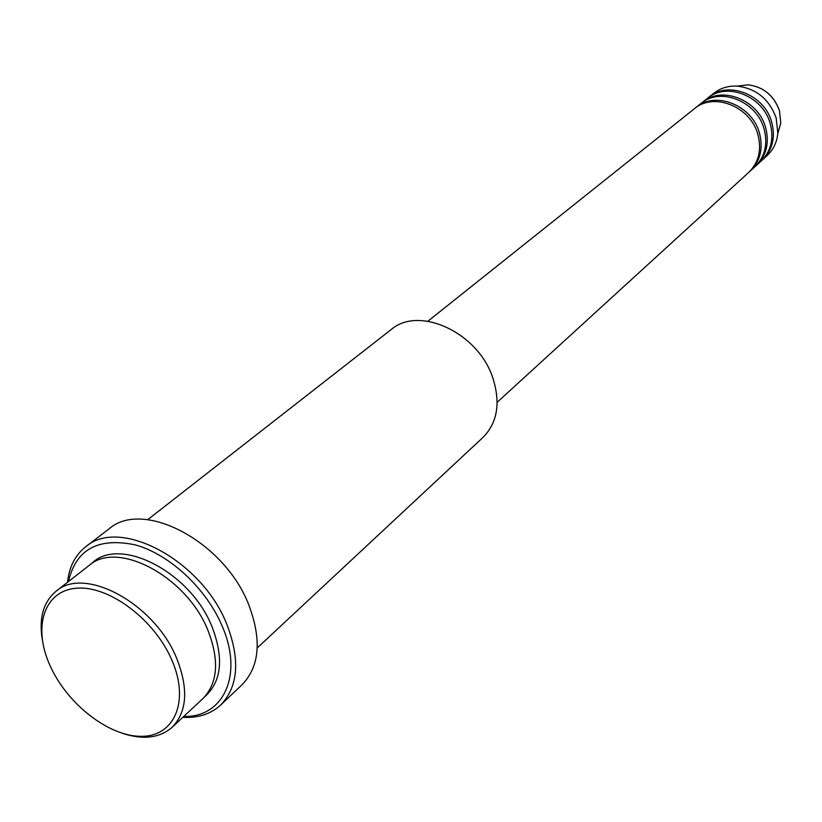 <?xml version="1.0" encoding="UTF-8"?>
<svg xmlns="http://www.w3.org/2000/svg" width="822" height="822" viewBox="0 0 822 822"><rect width="100%" height="100%" fill="white"/><g stroke="black" fill="none" stroke-linecap="round" stroke-linejoin="round"><path stroke-width="1.23" d="M497.156 402.287L748.75 172.384C758.87 162.366 761.891 149.645 757.812 134.212C750.383 106.418 713.578 91.941 694.395 108.73L427.913 321.207M749.52 171.654L750.311 170.955C760.412 160.948 763.433 148.248 759.374 132.835C751.955 105.082 715.202 90.646 696.049 107.415L695.237 108.083M750.311 170.955L754.945 166.722C765.025 156.735 768.056 144.076 764.028 128.735C756.661 101.116 720.072 86.772 700.961 103.49L696.049 107.415M755.706 166.003L756.487 165.314C766.556 155.348 769.577 142.699 765.559 127.379C758.223 99.801 721.685 85.488 702.594 102.195L701.783 102.863M756.487 165.314L761.069 161.133C771.108 151.186 774.129 138.599 770.152 123.341C762.867 95.886 726.484 81.676 707.444 98.332L702.594 102.195M761.809 160.424L762.58 159.745C772.608 149.81 775.639 137.233 771.663 122.005C764.398 94.592 728.066 80.412 709.047 97.047L708.256 97.705M172.199 660.898C155.173 620.065 109.439 585.521 76.929 588.203C44.152 590.278 32.479 626.837 49.906 665.296C66.88 703.807 108.812 736.656 141.405 736.317C174.243 736.563 189.707 701.7 172.199 660.898M42.21 639.115C38.881 617.784 43.484 601.848 56.019 591.306C84.543 565.474 155.276 603.903 176.905 658.905C188.628 689.093 187.036 711.883 172.137 727.285C159.756 738.012 143.285 740.067 122.745 733.44M257.235 647.931L483.048 437.355C497.485 422.672 500.742 402.842 492.799 377.873C478.157 332.509 418.922 305.219 391.067 329.643L147.724 519.679M183.727 716.476C223.317 717.596 243.415 675.489 222.515 626.929C206.949 589.138 169.846 554.388 135.27 544.883C98.095 537.156 75.84 549.384 68.514 581.544M67.527 582.315C69.151 566.944 75.182 555.127 85.622 546.846C119.735 516.473 202.5 560.676 227.098 624.997C240.343 660.056 238.195 686.73 220.676 705.009C210.864 714.03 198.246 718.14 182.813 717.329M172.137 727.285L202.808 698.679C217.727 683.288 219.536 660.744 208.213 631.049C187.334 576.952 117.659 539.694 89.074 565.485L56.019 591.306M220.676 705.009L242.048 684.736C259.567 666.488 261.879 640.03 248.974 605.372C224.981 541.832 143.12 498.605 108.987 528.916L85.622 546.846M762.58 159.745L767.101 155.615C773.348 149.768 776.924 142.319 777.828 133.246L776.184 118.019C769.341 99.318 756.476 88.694 737.601 86.146C728.508 85.611 720.586 87.975 713.835 93.235L709.047 97.047M777.776 133.729L780.777 123.074L779.462 110.693C773.913 95.506 763.474 86.885 748.112 84.82L737.118 86.115M91.293 563.892C118.543 535.009 190.94 571.824 212.292 627.422C224.016 658.628 221.498 681.736 204.74 696.737M737.601 86.146L748.112 84.82C763.504 86.865 773.964 95.475 779.472 110.641L780.777 123.074L777.828 133.246"/></g></svg>
